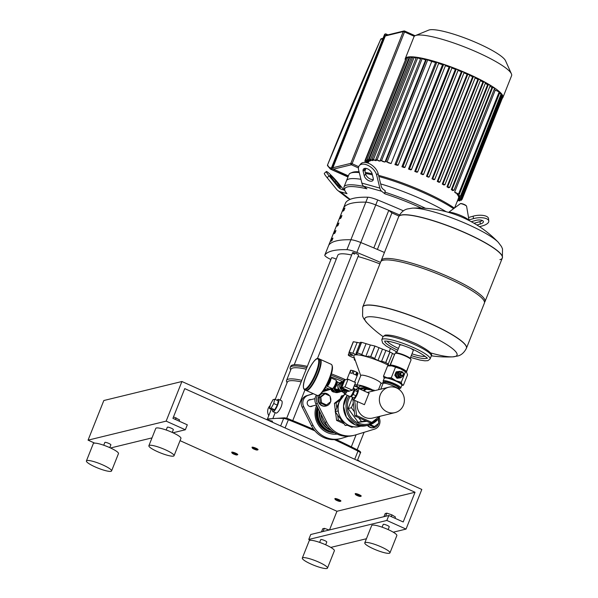 <?xml version="1.0" encoding="UTF-8"?>
<svg xmlns="http://www.w3.org/2000/svg" width="598" height="598" viewBox="0 0 598 598"><rect width="100%" height="100%" fill="white"/><g stroke="black" fill="none" stroke-linecap="round" stroke-linejoin="round"><path stroke-width="0.9" d="M271.006 410.056L271.088 409.264M270.199 405.526A8.125 7.759 76.3 0 0 268.554 415.274L268.764 415.685M415.087 35.723L404.659 31.036A1.084 1.084 0 0 0 403.964 30.969A1.084 1.032 76.3 0 0 403.254 31.589L404.532 31.948L404.614 31.029A1.084 1.032 76.3 0 0 403.964 30.969L386.024 35.334A1.084 1.032 -103.7 0 0 385.321 35.955L332.884 167.724A1.084 1.032 -103.7 0 0 333.452 169.144L348.41 175.879M425.507 208.291A62.028 10.981 21.7 0 0 384.835 192.145L385.329 190.912L382.914 189.013A10.831 5.494 -74.4 0 1 381.15 185.888L378.063 173.375L376.635 175.072A10.831 6.234 -140 0 0 368.712 165.766A10.831 6.234 -140 0 0 359.346 165.586A10.831 6.234 -140 0 0 358.651 170.041L361.872 183.093A10.831 5.494 -74.4 0 0 363.629 186.217L366.933 188.811A60.667 10.742 -158.3 0 0 344.979 190.844L344.216 189.155A62.028 10.981 21.7 0 1 344.007 186.942A62.028 10.981 21.7 0 1 346.705 185.156A62.028 10.981 21.7 0 1 363.973 186.486M349.165 178.959A62.028 10.981 21.7 0 1 360.93 179.288A62.028 10.981 21.7 0 0 349.165 178.959A62.028 10.981 21.7 0 0 346.474 180.753A62.028 10.981 21.7 0 1 349.165 178.959M380.664 183.915A62.028 10.981 21.7 0 1 446.13 211.707A62.028 10.981 21.7 0 0 380.664 183.915M344.979 190.844A60.667 10.742 -158.3 0 0 347.012 193.662L340.524 191.846A10.831 9.142 128.1 0 1 337.773 190.463L346.93 197.646A10.831 9.142 -51.9 0 0 349.673 199.029L350.458 199.246M343.97 190.059L338.266 183.063A10.831 1.084 -132.8 0 0 330.821 174.975A10.831 1.084 -132.8 0 0 326.329 171.521A10.831 1.084 -132.8 0 0 329.109 175.887L338.139 186.95A10.831 9.142 -51.9 0 0 339.365 188.153A10.831 9.142 -51.9 0 0 342.108 189.536L344.725 190.269M335.979 181.269L339.186 185.208A5.419 0.546 -132.8 0 1 340.576 187.383A5.419 0.546 -132.8 0 1 338.333 185.657A5.419 0.546 -132.8 0 1 334.611 181.613L331.397 177.681A5.419 0.546 -132.8 0 1 330.006 175.498A5.419 0.546 -132.8 0 1 332.256 177.225A5.419 0.546 -132.8 0 1 335.979 181.269L335.044 182.136M326.329 171.521L324.348 173.353A10.831 1.084 47.2 0 0 327.136 177.718L329.109 175.887M337.773 190.463A10.831 9.142 128.1 0 1 336.554 189.26L327.136 177.718M421.313 208.074A60.667 10.742 -158.3 0 0 384.925 193.842L381.621 191.248A10.831 5.494 105.6 0 1 379.857 188.123L376.635 175.072M384.835 192.145L384.925 193.842M373.234 178.264L372.135 173.816A5.419 3.117 -140 0 0 368.174 169.159A5.419 3.117 -140 0 0 363.494 169.07A5.419 3.117 -140 0 0 363.143 171.297L364.242 175.752A5.419 3.117 -140 0 0 368.204 180.402A5.419 3.117 -140 0 0 372.89 180.491A5.419 3.117 -140 0 0 373.234 178.264M373.331 179.415A5.419 3.117 40 0 1 368.817 178.197A5.419 3.117 40 0 1 365.67 174.055L364.571 169.6A5.419 3.117 40 0 1 364.481 168.449M359.346 165.586L360.773 163.889A10.831 6.234 40 0 1 370.132 164.069A10.831 6.234 40 0 1 378.063 173.375M468.533 217.5L473.175 216.177L473.444 218.636L468.952 219.915M471.261 221.709L475.731 220.43A5.419 2.205 -6.3 0 1 483.408 221.634A5.419 2.205 -6.3 0 1 480.314 224.026L476.898 224.998M474.012 223.256A5.419 2.205 173.7 0 0 474.655 223.099L480.037 221.566A5.419 2.205 173.7 0 0 482.339 220.513M473.444 218.636A10.831 4.41 -6.3 0 1 488.79 221.043L488.521 218.584A10.831 4.41 173.7 0 0 473.175 216.177M488.79 221.043A10.831 4.41 -6.3 0 1 482.601 225.82L479.536 226.694M344.007 186.942L348.94 174.556A62.028 10.981 21.7 0 1 350.607 173.099A62.028 10.981 21.7 0 1 351.631 172.77A62.028 10.981 21.7 0 1 359.271 172.575M365.52 173.45A62.028 10.981 21.7 0 1 372.397 174.878M378.833 176.507A62.028 10.981 21.7 0 1 453.568 208.665M454.353 208.082A60.667 10.742 -158.3 0 0 378.549 175.356M372.128 173.786A60.667 10.742 -158.3 0 0 365.273 172.463M359.069 171.753A60.667 10.742 -158.3 0 0 353.328 172.075A60.667 10.742 -158.3 0 0 352.327 172.388L350.607 173.099M502.313 98.266A52.542 9.306 -158.3 0 0 502.918 97.489A52.542 9.306 -158.3 0 0 463.457 71.85A52.542 9.306 -158.3 0 0 407.559 57.116A52.542 9.306 -158.3 0 0 405.272 58.634A52.542 9.306 -158.3 0 0 405.175 59.613M502.918 97.489L511.589 75.692A52.542 9.306 -158.3 0 0 511.41 73.823A52.542 9.306 -158.3 0 0 467.756 48.236A52.542 9.306 -158.3 0 0 416.23 35.319A52.542 9.306 -158.3 0 0 415.363 35.596A52.542 9.306 -158.3 0 0 413.951 36.837L405.272 58.634M511.41 73.823L505.504 60.697A42.039 7.445 -158.3 0 0 470.581 40.238A42.039 7.445 -158.3 0 0 429.364 29.9A42.039 7.445 -158.3 0 0 428.669 30.124L415.363 35.596M370.536 160.802A48.483 8.589 -158.3 0 0 370.237 160.884L367.127 159.322L370.857 160.735A48.483 8.589 -158.3 0 0 370.536 160.802M369.557 160.585L369.28 161.288A48.483 8.589 -158.3 0 0 368.906 161.55L365.655 159.92L369.28 161.288M368.727 161.467L368.443 162.17A48.483 8.589 -158.3 0 0 368.428 162.2L368.069 163.119M458.539 198.02L458.509 198.088A48.483 8.589 -158.3 0 0 458.524 198.058A48.483 8.589 -158.3 0 0 458.614 197.706L458.898 197.004M458.36 196.331L462.067 198.162L458.546 196.847A48.483 8.589 -158.3 0 0 458.36 196.331L458.636 195.628M457.134 194.514L461.208 196.51L457.679 195.195A48.483 8.589 -158.3 0 0 457.134 194.514L457.41 193.812M454.652 192.137L459.294 194.387L455.676 193.034A48.483 8.589 -158.3 0 0 454.652 192.137L495.271 90.074A48.483 8.589 -158.3 0 0 494.24 89.237M491.937 87.547L492.685 87.36L452.066 189.431L454.031 190.261L452.701 190.605A48.483 8.589 -158.3 0 0 451.318 189.611L491.937 87.547A48.483 8.589 -158.3 0 0 489.956 86.209M487.594 84.729L488.319 84.557L447.7 186.621L449.666 187.458L448.515 187.757A48.483 8.589 -158.3 0 0 446.975 186.8L487.594 84.729A48.483 8.589 -158.3 0 0 485.292 83.361M482.885 82.001L483.603 81.829L442.983 183.9L444.949 184.73L443.925 184.999A48.483 8.589 -158.3 0 0 442.266 184.072L482.885 82.001A48.483 8.589 -158.3 0 0 480.329 80.618M477.884 79.347L478.609 79.175L437.99 181.239L439.956 182.076L439.014 182.323A48.483 8.589 -158.3 0 0 437.265 181.418L477.884 79.347A48.483 8.589 -158.3 0 0 475.111 77.964M472.614 76.761L473.369 76.574L432.75 178.645L434.716 179.475L433.834 179.714A48.483 8.589 -158.3 0 0 431.995 178.824L472.614 76.761A48.483 8.589 -158.3 0 0 469.654 75.378M426.494 176.298L429.244 176.933L428.415 177.157A48.483 8.589 -158.3 0 0 426.494 176.298L467.113 74.227A48.483 8.589 -158.3 0 0 463.973 72.859M420.745 173.824L421.583 173.614L423.548 174.452L422.749 174.661A48.483 8.589 -158.3 0 0 420.745 173.824L461.364 71.753A48.483 8.589 -158.3 0 0 458.061 70.4M414.758 171.409L415.655 171.185L417.621 172.022L416.843 172.231A48.483 8.589 -158.3 0 0 414.758 171.409L455.377 69.338A48.483 8.589 -158.3 0 0 451.894 68.008M408.494 169.055L409.481 168.815L411.446 169.653L410.684 169.854A48.483 8.589 -158.3 0 0 408.494 169.055L449.113 66.991A48.483 8.589 -158.3 0 0 445.443 65.698M401.923 166.782L403.022 166.521L404.988 167.35L404.218 167.56A48.483 8.589 -158.3 0 0 401.923 166.782L442.535 64.719A48.483 8.589 -158.3 0 0 438.64 63.47M394.934 164.614L396.22 164.301L398.186 165.13L397.393 165.347A48.483 8.589 -158.3 0 0 394.934 164.614L435.553 62.543A48.483 8.589 -158.3 0 0 431.719 61.474L391.107 163.538A48.483 8.589 -158.3 0 0 388.835 162.955L385.837 161.438L426.456 59.374L431.719 61.474M426.165 60.106A48.483 8.589 -158.3 0 0 425.612 59.979L384.992 162.051A48.483 8.589 -158.3 0 0 383.198 161.677L380.291 160.204L420.902 58.133L425.612 59.979M380.425 160.376L380.126 161.124A48.483 8.589 -158.3 0 0 378.691 160.907L375.791 159.442L416.41 57.371L420.573 58.978M376.516 159.928L376.232 160.63A48.483 8.589 -158.3 0 0 375.088 160.548L372.165 159.068L412.784 56.997L416.073 58.215M373.451 159.808L373.167 160.511A48.483 8.589 -158.3 0 0 372.292 160.548L369.295 159.038L409.914 56.967L412.448 57.842M371.141 160.032L370.857 160.735M367.127 159.322L407.746 57.258L409.578 57.812M391.107 163.538L385.837 161.438M384.992 162.051L380.291 160.204M380.126 161.124L375.791 159.442M376.232 160.63L372.165 159.068M373.167 160.511L369.295 159.038M452.066 189.431L451.318 189.611M492.685 87.36L494.651 88.198L454.024 190.209M447.7 186.621L446.975 186.8M488.319 84.557L490.285 85.387L449.651 187.398M442.983 183.9L442.266 184.072M483.603 81.829L485.569 82.659L444.942 184.677M437.99 181.239L437.265 181.418M478.609 79.175L480.575 80.005L439.941 182.016M432.75 178.645L431.995 178.824M473.369 76.574L475.335 77.411L434.701 179.422M368.301 162.536L364.892 160.84L368.443 162.17M365.341 162.462L366.985 162.776M461.364 71.753L462.194 71.551L464.16 72.38L423.534 174.392M455.377 69.338L456.267 69.121L458.24 69.951L417.606 171.962M449.113 66.991L450.092 66.752L452.066 67.581L411.431 169.593M442.535 64.719L443.641 64.449L445.607 65.279L404.973 167.298M435.553 62.543L436.839 62.229L438.805 63.067L398.178 165.078M467.113 74.227L469.864 74.87L429.229 176.881M364.892 160.84L405.907 58.776M365.655 159.92L406.274 57.857L407.41 58.103M495.271 90.074L499.913 92.324L459.294 194.387M499.539 93.251L501.827 94.447L461.208 196.51M501.46 95.374L502.686 96.091L462.067 198.162M502.313 97.033L502.679 97.347L462.06 199.418L458.509 198.088M457.657 200.225L459.825 200.935L457.806 199.859M458.614 197.706L462.06 199.418M458.232 198.79L461.297 200.337L458.083 199.156M343.678 207.7A10.831 1.921 21.7 0 1 343.701 207.618A10.831 1.921 21.7 0 1 343.738 207.543A191.554 33.922 21.7 0 1 365.841 202.161A10.831 1.921 21.7 0 1 375.761 204.935A191.554 33.922 21.7 0 1 388.782 210.339L373.817 247.931A191.554 33.922 -158.3 0 0 360.796 242.534A10.831 1.921 -158.3 0 0 350.877 239.761A191.554 33.922 -158.3 0 0 328.78 245.143A10.831 1.921 -158.3 0 0 328.736 245.217A10.831 1.921 -158.3 0 0 328.713 245.292M337.967 225.528L338.954 223.047A191.554 33.922 -158.3 0 0 338.042 223.719L337.055 226.201A191.554 33.922 21.7 0 1 337.967 225.528M338.042 223.719L338.588 223.966M331.98 240.56L332.966 238.086A191.554 33.922 -158.3 0 0 332.054 238.759L331.068 241.241A191.554 33.922 21.7 0 1 331.98 240.56M332.054 238.759L332.6 239.006M343.947 210.489L344.934 208.007A191.554 33.922 -158.3 0 0 344.029 208.68L343.043 211.161A191.554 33.922 21.7 0 1 343.947 210.489M344.029 208.68L344.568 208.926M340.957 218.008L341.944 215.527A191.554 33.922 -158.3 0 0 341.032 216.199L340.045 218.681A191.554 33.922 21.7 0 1 340.957 218.008M341.032 216.199L341.578 216.446M334.977 233.041L335.956 230.566A191.554 33.922 -158.3 0 0 335.052 231.239L334.065 233.721A191.554 33.922 21.7 0 1 334.977 233.041M335.052 231.239L335.59 231.486M384.432 252.483A191.554 33.922 -158.3 0 0 360.796 242.534A10.831 1.921 -158.3 0 0 350.877 239.761A191.554 33.922 -158.3 0 0 328.78 245.143A10.831 1.921 -158.3 0 0 328.736 245.217L343.701 207.618A10.831 1.921 21.7 0 1 343.738 207.543A191.554 33.922 21.7 0 1 365.841 202.161A10.831 1.921 21.7 0 1 375.761 204.935A191.554 33.922 21.7 0 1 399.531 214.944M398.948 216.065L391.922 212.895L388.752 210.414M403.411 210.825A191.554 33.922 -158.3 0 0 377.727 199.986A10.831 1.921 -158.3 0 0 367.815 197.213A191.554 33.922 -158.3 0 0 345.711 202.595A10.831 1.921 -158.3 0 0 345.674 202.662A10.831 1.921 -158.3 0 0 345.651 202.744M377.375 249.441L391.922 212.895M330.911 259.525A191.554 33.922 21.7 0 1 329.879 259.009A10.831 1.921 21.7 0 1 324.796 255.122A10.831 1.921 21.7 0 1 324.834 255.047A191.554 33.922 21.7 0 1 346.937 249.672A10.831 1.921 21.7 0 1 356.849 252.446A191.554 33.922 21.7 0 1 380.492 262.395M336.255 259.173A3.252 0.576 -158.3 0 0 331.718 257.76A3.252 0.576 -158.3 0 0 331.576 257.85A3.252 0.576 21.7 0 1 331.718 257.76A3.252 0.576 21.7 0 1 336.255 259.173M286.689 418.249L352.558 252.745A3.252 0.576 21.7 0 1 356.513 253.716A3.252 0.576 21.7 0 1 358.598 255.144A3.252 0.576 -158.3 0 0 356.513 253.716A3.252 0.576 -158.3 0 0 352.558 252.745A3.252 0.576 -158.3 0 0 354.636 254.172M294.246 364.743L337.803 255.279A42.525 7.527 21.7 0 1 351.654 255.002M358.038 256.549A42.525 7.527 21.7 0 1 379.887 263.92M290.725 369.908L290.374 369.13A45.231 8.013 21.7 0 1 290.224 367.516L290.718 366.282A45.231 8.013 21.7 0 1 292.684 364.974A45.231 8.013 21.7 0 1 307.327 366.395M331.314 373.862A45.231 8.013 21.7 0 1 345.689 379.782M354.868 384.17A45.231 8.013 21.7 0 1 356.931 385.239M290.224 367.516A45.231 8.013 21.7 0 1 292.19 366.215A45.231 8.013 21.7 0 1 306.834 367.635M330.918 375.133A45.231 8.013 21.7 0 1 343.745 380.38M354.375 385.411A45.231 8.013 21.7 0 1 358.845 387.773M287.07 382.772L286.704 381.965A43.878 7.767 21.7 0 1 286.554 380.403L290.987 369.258A43.878 7.767 21.7 0 1 292.893 367.994A43.878 7.767 21.7 0 1 306.221 369.175M330.41 376.628A43.878 7.767 21.7 0 1 342.96 381.756M286.554 380.403A43.878 7.767 21.7 0 1 288.46 379.139A43.878 7.767 21.7 0 1 301.788 380.321M325.394 387.556A43.878 7.767 21.7 0 1 329.162 388.999M280.17 400.107L287.317 382.144A42.525 7.527 21.7 0 1 289.163 380.919A42.525 7.527 21.7 0 1 301.175 381.86M324.572 388.924A42.525 7.527 21.7 0 1 326.478 389.649M281.284 400.727C282.48 400.884 282.473 402.858 281.247 406.662C279.475 410.378 277.846 412.53 276.351 413.113L272.92 411.693A6.772 1.615 114.2 0 1 272.606 409.944M276.964 400.271A6.772 1.615 114.2 0 1 278.16 399.329A6.772 1.615 114.2 0 1 278.481 399.344A6.772 1.615 114.2 0 1 277.42 405.616A6.772 1.615 114.2 0 1 273.234 411.708A6.772 1.615 114.2 0 1 272.92 411.693M273.727 403.5L271.141 408.157L269.511 408.554L270.475 404.293L273.062 399.636L274.684 399.247L273.727 403.5L277.323 405.123L274.736 409.78L271.141 408.157M274.736 409.78L273.114 410.176L269.511 408.554M277.323 405.123L278.287 400.862L274.684 399.247M267.65 420.088L272.434 421.149L272.352 422.203M399.748 371.687A2.766 2.639 76.3 0 0 398.186 376.172A2.766 2.639 76.3 0 0 401.049 377.032M400.839 377.099L399.584 377.398A2.766 2.639 -103.7 0 1 396.489 373.615A2.766 2.639 -103.7 0 1 398.283 372.031L399.531 371.724M401.654 376.897L401.265 376.994A2.766 2.639 -103.7 0 1 397.976 374.056A2.766 2.639 -103.7 0 1 399.957 371.62L400.346 371.53A2.766 2.639 -103.7 0 1 403.643 374.46A2.766 2.639 -103.7 0 1 399.995 376.74A2.766 2.639 -103.7 0 1 400.346 371.53M401.46 375.776A1.622 1.555 -103.7 0 1 399.449 374.064A1.622 1.555 -103.7 0 1 400.69 372.621M401.639 375.723A1.622 1.555 -103.7 0 1 399.591 374.034A1.622 1.555 -103.7 0 1 400.869 372.576M401.856 375.671A1.622 1.555 -103.7 0 1 399.815 373.922A1.622 1.555 -103.7 0 1 401.086 372.524M402.073 375.619A1.622 1.555 -103.7 0 1 400.032 373.862A1.622 1.555 -103.7 0 1 401.303 372.472M401.206 375.507A1.622 1.555 -103.7 0 1 400.361 373.369A1.622 1.555 -103.7 0 1 402.394 372.532A1.622 1.555 -103.7 0 1 403.239 374.669A1.622 1.555 -103.7 0 1 401.206 375.507M401.527 375.2A1.353 1.293 -103.7 0 1 400.817 373.429A1.353 1.293 -103.7 0 1 402.514 372.726A1.353 1.293 -103.7 0 1 403.216 374.505A1.353 1.293 -103.7 0 1 401.527 375.2M400.361 388.244A9.478 1.682 -158.3 0 0 400.518 388.192A9.478 1.682 -158.3 0 0 400.772 387.967A9.478 1.682 -158.3 0 0 393.656 383.348A9.478 1.682 -158.3 0 0 383.572 380.687A9.478 1.682 -158.3 0 0 383.154 380.963A9.478 1.682 -158.3 0 0 383.191 381.3L383.647 382.316A8.664 1.532 21.7 0 1 383.991 381.756A8.664 1.532 21.7 0 1 393.925 384.492A8.664 1.532 21.7 0 1 399.486 388.618A8.664 1.532 21.7 0 1 399.344 388.663A8.664 1.532 21.7 0 1 398.246 388.685M401.804 385.374A9.747 1.727 -158.3 0 0 402.035 384.514A9.747 1.727 -158.3 0 0 395.958 380.806A9.747 1.727 -158.3 0 0 387.07 377.786A9.747 1.727 -158.3 0 0 384.514 377.607A9.747 1.727 -158.3 0 0 384.193 378.362M395.33 353.269A8.664 1.532 21.7 0 1 403.829 355.399A8.664 1.532 21.7 0 1 411.028 359.622A8.664 1.532 21.7 0 1 411.058 359.929L406.326 371.821A8.664 1.532 -158.3 0 0 399.815 367.591A8.664 1.532 -158.3 0 0 390.599 365.161A8.664 1.532 -158.3 0 0 390.217 365.408L394.949 353.523A8.664 1.532 21.7 0 1 395.181 353.313A8.664 1.532 21.7 0 1 395.33 353.269M411.028 359.622L410.721 358.942A8.125 1.435 -158.3 0 0 403.971 354.988A8.125 1.435 -158.3 0 0 396.003 352.992A8.125 1.435 -158.3 0 0 395.869 353.037A8.125 1.435 -158.3 0 0 395.764 353.089M389.47 365.677A9.747 1.727 21.7 0 1 391.802 365.894A9.747 1.727 21.7 0 1 400.69 368.921A9.747 1.727 21.7 0 1 406.685 372.532A9.747 1.727 21.7 0 1 406.692 372.532L400.69 368.921L391.802 365.894L387.586 365.916L389.47 365.677M384.26 378.467L383.49 376.209L387.07 377.786L391.286 377.772L395.958 380.806L401.265 382.257L402.035 384.514L403.433 385.187L407.537 374.886L406.767 372.629M403.433 385.187L401.796 385.389M384.499 383.213A8.664 1.532 21.7 0 1 383.647 382.316M383.49 376.209L387.586 365.916M391.286 377.772L395.39 367.471M401.265 382.257L405.362 371.963M401.437 376.949L401.206 377.54A3.655 3.491 -103.7 0 1 400.937 377.749L397.147 378.272A3.655 3.491 -103.7 0 1 396.84 378.138L394.882 375.447A3.655 3.491 -103.7 0 1 394.837 375.103L396.055 372.038A3.655 3.491 -103.7 0 1 396.317 371.829L400.107 371.306A3.655 3.491 -103.7 0 1 400.413 371.448L400.458 371.508M400.937 377.749L397.76 378.123A3.655 3.491 -103.7 0 1 397.453 377.988L395.487 375.297A3.655 3.491 -103.7 0 1 395.442 374.953L396.661 371.889A3.655 3.491 -103.7 0 1 396.93 371.679M397.147 378.272L397.76 378.123M396.84 378.138L397.453 377.988M394.882 375.447L395.487 375.297M394.837 375.103L395.442 374.953M396.055 372.038L396.661 371.889M499.898 259.659A55.793 9.882 -158.3 0 0 502.32 258.052A55.793 9.882 -158.3 0 0 460.423 230.821A55.793 9.882 -158.3 0 0 401.064 215.183A55.793 9.882 -158.3 0 0 398.642 216.79A55.793 9.882 21.7 0 1 401.064 215.183A55.793 9.882 21.7 0 1 460.423 230.821A55.793 9.882 21.7 0 1 502.32 258.052L502.372 257.917A55.793 9.882 -158.3 0 0 466.619 233.37A55.793 9.882 -158.3 0 0 401.116 215.048A55.793 9.882 -158.3 0 0 398.694 216.655A55.793 9.882 -158.3 0 0 398.664 216.723M412.433 208.126A112.132 112.132 0 0 1 498.254 242.28L498.254 242.28A49.604 8.783 -158.3 0 0 468.458 224.699A49.604 8.783 -158.3 0 0 412.433 208.126L407.238 208.986C406.946 209.21 402.327 209.644 398.694 216.655L381.292 260.377A55.793 9.882 21.7 0 1 383.714 258.77A55.793 9.882 21.7 0 1 443.081 274.415A55.793 9.882 21.7 0 1 484.978 301.639A55.793 9.882 21.7 0 1 484.507 302.319M381.165 261.191A55.793 9.882 21.7 0 1 381.292 260.377M362.739 307.006A55.793 9.882 21.7 0 1 362.762 306.946L380.702 261.864A55.793 9.882 21.7 0 1 383.124 260.257A55.793 9.882 21.7 0 1 442.49 275.895A55.793 9.882 21.7 0 1 484.387 303.126L466.447 348.2A55.793 9.882 -158.3 0 0 424.55 320.976A55.793 9.882 -158.3 0 0 365.184 305.339A55.793 9.882 -158.3 0 0 362.762 306.946A55.793 9.882 21.7 0 1 365.184 305.339A55.793 9.882 21.7 0 1 424.55 320.976A55.793 9.882 21.7 0 1 466.447 348.2A55.793 9.882 21.7 0 1 466.418 348.268M383.056 336.599A112.132 112.132 0 0 1 366.836 322.711L366.836 322.711A49.604 8.783 21.7 0 1 378.452 317.643A49.604 8.783 21.7 0 1 425.23 333.325A49.604 8.783 21.7 0 1 454.861 356.58A49.604 8.783 21.7 0 1 452.656 356.864L452.656 356.864A49.604 8.783 21.7 0 1 430.545 352.872M402.738 345.285A7.288 1.293 -158.3 0 0 400.069 344.979A7.288 1.293 -158.3 0 0 399.756 345.188L396.668 352.947M410.206 358.329L413.293 350.578A7.288 1.293 -158.3 0 0 411.058 348.597M384.619 383.228L384.903 382.518A7.288 1.293 21.7 0 1 385.217 382.301A7.288 1.293 21.7 0 1 392.968 384.35A7.288 1.293 21.7 0 1 398.44 387.9L398.156 388.618M342.983 382.301A4.47 4.268 76.3 0 0 341.413 386.248M342.572 388.857A4.47 4.268 76.3 0 0 345.771 390.292M343.162 381.845A4.47 4.268 76.3 0 0 342.632 390.262A4.47 4.268 76.3 0 0 345.315 390.524L345.936 390.367M356.976 376.149A4.066 0.718 -158.3 0 0 357.013 376.097A4.066 0.718 -158.3 0 0 356.408 375.394L357.492 372.666L358.06 373.429L357.021 376.037M357.492 372.666A4.066 0.718 -158.3 0 0 356.707 372.188L355.623 374.916A4.066 0.718 -158.3 0 0 354.405 374.311A4.066 0.718 -158.3 0 0 353.037 373.75L354.121 371.029L356.707 372.188M350.951 370.229L352.97 370.633L351.886 373.361A4.066 0.718 -158.3 0 0 349.867 372.95L350.951 370.229A4.066 0.718 -158.3 0 0 350.585 370.319L349.501 373.04A4.066 0.718 -158.3 0 0 349.464 373.092L346.922 379.483M354.121 371.029A4.066 0.718 -158.3 0 0 352.97 370.633M348.081 379.199L355.511 382.548L352.461 390.225L345.024 386.884L348.081 379.199L344.799 379.999L341.742 387.676L345.024 386.884M341.742 387.676L349.18 391.025L352.461 390.225M349.613 390.92A0.919 0.882 -103.7 0 1 348.574 391.189L342.049 388.259A0.919 0.882 -103.7 0 1 341.57 387.048L344.254 380.313A0.919 0.882 -103.7 0 1 345.405 379.835L345.427 379.85M334.424 392.124A3.521 3.364 -103.7 0 1 330.941 387.945M333.871 391.877A3.521 3.364 -103.7 0 1 333.049 391.503M331.763 390.113A3.521 3.364 -103.7 0 1 331.367 388.139M336.218 392.609L331.875 390.98L331.524 388.207M333.034 390.696L331.875 390.98M338.76 383.901L337.765 385.262L338.191 389.956L334.334 388.281A3.521 0.837 -65.8 0 0 334.491 388.289A3.521 0.837 -65.8 0 0 336.794 384.82A3.521 0.837 -65.8 0 0 337.22 381.86L339.657 382.952M339.993 390.472L338.289 389.134L338.019 387.497M337.16 389.41L340.165 390.763M337.87 389.874L340.329 390.778L338.782 390.419M337.982 389.051A0.538 0.389 157.8 0 1 338.154 389.066L339.059 390.382L338.191 389.956M340.127 390.561L339.358 390.277M339.059 390.382L339.948 390.741M318.57 358.613L319.766 359.151A17.065 4.066 114.2 0 1 317.68 373.518A17.065 4.066 114.2 0 1 305.757 390.277L304.561 389.739A17.065 4.066 114.2 0 0 305.354 389.776A17.065 4.066 114.2 0 0 316.484 372.98A17.065 4.066 114.2 0 0 318.57 358.613L317.448 358.538C313.599 358.03 299.127 385.344 304.561 389.739M329.76 378.385L329.849 378.422A3.633 0.867 114.2 0 1 329.401 381.479A3.633 0.867 114.2 0 1 326.867 385.045L326.785 385.007M329.633 378.706A3.79 0.904 114.2 0 1 328.967 381.247A3.79 0.904 114.2 0 1 326.942 384.693M319.99 359.293A17.065 4.066 114.2 0 1 320.244 359.368A17.065 4.066 114.2 0 1 318.166 373.735A17.065 4.066 114.2 0 1 306.243 390.494A17.065 4.066 114.2 0 1 306.019 390.352M388.782 387.212A13.081 12.491 76.3 0 0 379.386 398.731A13.081 12.491 76.3 0 0 387.115 411.88A13.081 12.491 76.3 0 0 394.972 412.627A13.081 12.491 76.3 0 0 404.375 401.109A13.081 12.491 76.3 0 0 396.638 387.96A13.081 12.491 76.3 0 0 388.782 387.212L380.754 389.186L383.026 383.49A8.664 1.532 21.7 0 1 393.574 386.084A8.664 1.532 21.7 0 1 398.859 389.238M394.972 412.627L372.718 418.047A13.081 12.491 -103.7 0 1 364.862 417.299A13.081 12.491 -103.7 0 1 357.529 401.692M354.278 389.537A3.521 0.837 114.2 0 1 353.844 392.497A3.521 0.837 114.2 0 1 351.392 395.958M368.966 393.29L364.429 404.682L353.149 399.718A6.227 1.48 -65.8 0 0 353.44 399.733A6.227 1.48 -65.8 0 0 357.283 394.127A6.227 1.48 -65.8 0 0 358.262 388.356A6.227 1.48 -65.8 0 0 357.97 388.341A6.227 1.48 -65.8 0 0 356.49 389.672M352.962 397.528A6.227 1.48 -65.8 0 0 353.149 399.718M351.138 396.197L351.235 396.751L354.113 398.044L356.004 395.771L357.597 391.772L357.298 390.038L354.278 388.909M351.235 396.751L353.119 394.478L354.719 390.472L354.42 388.737M353.119 394.478L356.004 395.771M354.719 390.472L357.597 391.772M367.822 425.29A6.503 6.204 76.3 0 0 378.527 423.399M378.698 422.711A6.503 6.204 76.3 0 0 378.332 418.832M367.434 425.387A6.503 6.204 76.3 0 0 373.757 427.66L374.146 427.563M369.168 424.954L373.324 426.83L374.498 426.546L378.766 423.205L378.22 418.966M370.229 424.625L374.498 426.546M330.545 401.804A6.503 6.204 -103.7 0 1 326.164 405.975L325.775 406.072A6.503 6.204 -103.7 0 1 318.48 397.162A6.503 6.204 -103.7 0 1 322.703 393.439L323.092 393.342A6.503 6.204 -103.7 0 1 329.558 395.809M326.164 405.975A6.503 6.204 -103.7 0 1 318.869 397.065A6.503 6.204 -103.7 0 1 323.092 393.342M330.171 396.825A6.503 6.204 -103.7 0 1 330.724 401.116M325.349 405.242L320.364 402.992L319.646 397.416L323.907 394.075L325.08 393.79L330.066 396.04L330.784 401.617L326.523 404.951L325.349 405.242M326.523 404.951L321.53 402.708L320.364 402.992M321.53 402.708L320.812 397.132L319.646 397.416M320.812 397.132L325.08 393.79M360.744 375.671L353.852 356.423A24.645 4.365 21.7 0 1 383.834 363.068A24.645 4.365 21.7 0 1 389.298 365.699M358.905 387.616A10.831 1.921 21.7 0 1 356.856 385.441L360.796 375.529A10.831 1.921 21.7 0 1 373.989 378.773A10.831 1.921 21.7 0 1 380.933 383.542L378.474 389.717M356.856 385.441A10.831 1.921 21.7 0 1 370.042 388.685A10.831 1.921 21.7 0 1 373.085 390.173M348.97 352.499L353.216 341.832L349.127 352.386A3.782 0.673 -158.3 0 0 348.97 352.499A3.782 0.673 -158.3 0 0 350.69 353.822A4.635 0.822 21.7 0 1 352.798 355.362A4.635 0.822 21.7 0 1 350.323 355.092A3.782 0.673 -158.3 0 0 348.275 354.913A3.782 0.673 -158.3 0 0 348.335 355.13A31.148 5.517 21.7 0 0 348.357 355.152A3.782 0.673 -158.3 0 0 351.751 357.021A4.635 0.822 21.7 0 1 354.524 358.299M354.95 359.488A4.635 0.822 21.7 0 1 354.891 359.48A3.782 0.673 -158.3 0 0 354.248 359.607A3.782 0.673 -158.3 0 0 355.13 360.467A31.148 5.517 21.7 0 0 355.19 360.504A3.782 0.673 -158.3 0 0 355.347 360.601M408.613 366.066L406.423 372.248M389.814 365.662L394.538 354.554M389.903 351.945L385.665 362.597A3.782 0.673 -158.3 0 0 381.569 361.341A4.635 0.822 21.7 0 1 377.996 360.4L382.488 349.12L389.903 351.945A31.148 5.517 21.7 0 1 389.993 351.983L394.284 354.427M389.702 365.662A4.635 0.822 21.7 0 1 388.139 364.317A4.635 0.822 21.7 0 1 388.147 364.302A3.782 0.673 -158.3 0 0 388.154 364.287A3.782 0.673 -158.3 0 0 385.755 362.635L389.993 351.983M374.909 346.033L370.67 356.685A3.782 0.673 -158.3 0 0 367.912 356.281A3.782 0.673 -158.3 0 0 367.897 356.318A4.635 0.822 21.7 0 1 367.89 356.363A4.635 0.822 21.7 0 1 365.864 356.273L370.349 344.986L374.909 346.033A31.148 5.517 21.7 0 1 374.998 346.063L382.488 349.12M377.996 360.4A4.635 0.822 21.7 0 1 374.662 358.621A3.782 0.673 -158.3 0 0 370.76 356.714L374.998 346.063M360.968 342.579L361.528 342.295A31.148 5.517 21.7 0 1 361.603 342.31L370.349 344.986M365.864 356.273A4.635 0.822 21.7 0 1 361.738 354.592A3.782 0.673 -158.3 0 0 357.365 352.962L361.603 342.31M353.366 341.742A31.148 5.517 21.7 0 1 353.396 341.735L360.131 342.998M349.127 352.386A31.148 5.517 21.7 0 1 349.157 352.379L353.396 341.735M361.528 342.295L357.29 352.947A31.148 5.517 21.7 0 1 357.365 352.962M357.29 352.947A3.782 0.673 -158.3 0 0 356.154 352.992A3.782 0.673 -158.3 0 0 356.595 353.568A4.635 0.822 21.7 0 1 357.141 354.263A4.635 0.822 21.7 0 1 356.64 354.427L356.886 353.799M356.64 354.427A4.635 0.822 21.7 0 1 352.827 353.298A3.782 0.673 -158.3 0 0 349.157 352.379M379.476 416.402L371.821 422.39L356.587 415.535L354.636 400.391M364.025 390.95L367.426 388.289L373.369 390.965M371.821 422.39L370.102 422.808L354.868 415.954L352.813 398.791M356.587 415.535L354.868 415.954M363.27 390.614L365.707 388.707L367.426 388.289M335.261 410.056A13.545 12.932 76.3 0 0 335.306 411.372M335.358 411.917A13.545 12.932 76.3 0 0 335.777 414.048M353.665 426.748L351.833 427.256L347.333 425.23M343.962 423.713L336.592 420.401L335.53 412.157M335.403 411.132L334.402 403.351L340.352 398.702M342.669 421.941L338.311 419.983L337.683 415.109M336.592 420.401L338.311 419.983M336.741 407.769L336.113 402.932L339.814 400.04M334.402 403.351L336.113 402.932M330.933 389.119L322.756 391.615M316.477 395.099A8.125 7.759 76.3 0 0 315.796 403.77L325.118 422.323A25.46 24.316 76.3 0 0 352.685 435.665L354.248 435.284A25.46 24.316 -103.7 0 1 326.68 421.941L317.359 403.388A8.125 7.759 -103.7 0 1 317.508 395.54M354.128 386.039A25.46 24.316 -103.7 0 1 358.793 387.9M379.117 417.755A8.125 7.759 -103.7 0 1 374.55 429.125L355.541 434.933A25.46 24.316 -103.7 0 1 354.248 435.284M322.666 391.742L330.948 389.208M358.553 388.491L359.376 386.443A8.125 1.435 21.7 0 1 367.628 388.177M352.588 397.356L348.148 408.524L358.209 422.323L366.776 421.313M374.341 420.416L377.816 419.594L378.908 416.851M348.298 425.118L345.248 425.477L335.186 411.678L341.443 395.951L343.431 395.465M335.186 411.678L338.244 410.931M345.248 425.477L347.797 424.857M374.468 390.696L374.012 390.068L371.926 390.315M353.224 403.202L351.43 407.724L354.315 411.693M348.148 408.524L351.43 407.724M358.673 417.666L361.491 421.523L366.058 420.985M358.209 422.323L361.491 421.523M374.961 419.938L377.816 419.594M318.016 408.18A18.957 18.104 76.3 0 0 328.601 430.986A18.957 18.104 76.3 0 0 334.207 432.481M317.919 407.993A18.957 18.104 76.3 0 0 328.444 431.023A18.957 18.104 76.3 0 0 334.304 432.541M317.56 407.283A18.957 18.104 76.3 0 0 327.816 431.173A18.957 18.104 76.3 0 0 334.633 432.743M311.035 406.311A3.521 3.364 -103.7 0 1 310.601 406.595M311.057 399.614A3.521 3.364 76.3 0 0 308.03 405.324A3.521 3.364 76.3 0 0 312.597 405.93M316.634 405.422A20.392 19.48 76.3 0 0 316.499 405.75A20.392 19.48 76.3 0 0 337.145 434.096M333.759 432.698A18.77 17.925 -103.7 0 1 317.344 406.842M330.888 388.693A25.46 24.316 76.3 0 0 328.541 389.141A25.46 24.316 76.3 0 0 327.248 389.492L323.443 390.651M313.412 393.716L308.239 395.3A8.125 7.759 76.3 0 0 303.694 406.715L313.008 425.268A25.46 24.316 76.3 0 0 340.583 438.611A25.46 24.316 76.3 0 0 341.877 438.259L348.29 436.301M308.987 399.95A3.521 3.364 -103.7 0 1 309.502 399.995M323.525 390.531L325.686 389.874A25.46 24.316 -103.7 0 1 326.979 389.522L328.541 389.141M340.583 438.611L339.021 438.992A25.46 24.316 -103.7 0 1 311.453 425.649L302.132 407.096A8.125 7.759 -103.7 0 1 306.677 395.682L313.285 393.663M86.411 460.931L93.31 443.589A13.545 2.399 21.7 0 1 109.8 447.648A13.545 2.399 21.7 0 1 118.471 453.605L111.572 470.94A13.545 2.399 21.7 0 1 95.089 466.889A13.545 2.399 21.7 0 1 86.411 460.931A13.545 2.399 21.7 0 1 102.893 464.982A13.545 2.399 21.7 0 1 111.572 470.94M103.731 445.233L104.844 442.445A3.252 0.576 21.7 0 1 108.799 443.417A3.252 0.576 21.7 0 1 110.884 444.845L109.77 447.633M148.88 445.719L155.779 428.377A13.545 2.399 21.7 0 1 172.269 432.436A13.545 2.399 21.7 0 1 180.947 438.394L174.048 455.728A13.545 2.399 21.7 0 1 157.558 451.677A13.545 2.399 21.7 0 1 148.88 445.719A13.545 2.399 21.7 0 1 165.369 449.771A13.545 2.399 21.7 0 1 174.048 455.728M166.207 430.022L167.313 427.234A3.252 0.576 21.7 0 1 171.275 428.205A3.252 0.576 21.7 0 1 173.353 429.633L172.246 432.429M302.311 558.084L309.211 540.749A13.545 2.399 21.7 0 1 325.701 544.808A13.545 2.399 21.7 0 1 334.379 550.765L327.48 568.1A13.545 2.399 21.7 0 1 310.99 564.041A13.545 2.399 21.7 0 1 302.311 558.084A13.545 2.399 21.7 0 1 318.801 562.142A13.545 2.399 21.7 0 1 327.48 568.1M319.638 542.393L320.745 539.598A3.252 0.576 21.7 0 1 324.699 540.577A3.252 0.576 21.7 0 1 326.785 542.005L325.678 544.793M364.78 542.872L371.679 525.537A13.545 2.399 21.7 0 1 388.169 529.596A13.545 2.399 21.7 0 1 396.848 535.554L389.948 552.888A13.545 2.399 21.7 0 1 373.458 548.829A13.545 2.399 21.7 0 1 364.78 542.872A13.545 2.399 21.7 0 1 381.27 546.931A13.545 2.399 21.7 0 1 389.948 552.888M382.107 527.182L383.213 524.386A3.252 0.576 21.7 0 1 387.175 525.365A3.252 0.576 21.7 0 1 389.253 526.793L388.147 529.581M394.979 518.264L395.465 517.031L391.959 514.893L386.831 513.144L385.209 513.54L383.961 516.679M391.279 516.605L391.959 514.893M385.583 516.283L386.831 513.144M329.214 530.007L324.363 528.355L322.733 528.752L321.485 531.891M323.107 531.495L324.363 528.355M179.071 421.112L179.564 419.878L173.502 416.866M175.378 419.445L176.059 417.733M181.919 381.509L421.814 489.456L406.042 529.088L386.846 520.454L388.82 515.498L403.216 521.972L415.042 492.251L184.745 388.618L172.919 418.338L187.309 424.819L185.343 429.768L166.147 421.134L181.919 381.509L103.828 400.518L88.063 440.15L166.147 421.134M330.799 547.409L366.432 538.731M393.275 532.198L406.042 529.088M388.82 515.498L310.728 534.507L308.762 539.463L386.846 520.454M308.762 539.463L310.564 540.278M180.043 440.659L336.951 511.268L415.042 492.251M336.951 511.268L329.52 529.933M110.533 447.984L151.997 437.885M173.009 432.773L185.343 429.768M88.063 440.15L94.663 443.118M340.142 501.393L340.83 501.109A3.252 0.576 -158.3 0 0 340.92 501.034A3.252 0.576 -158.3 0 0 338.834 499.607A3.252 0.576 -158.3 0 0 334.88 498.627A3.252 0.576 -158.3 0 0 334.887 498.747L335.194 499.42A2.706 0.478 21.7 0 1 338.483 500.137A2.706 0.478 21.7 0 1 340.142 501.393A2.706 0.478 21.7 0 1 336.921 500.519A2.706 0.478 21.7 0 1 335.194 499.42M355.496 494.479L355.19 493.799A3.252 0.576 21.7 0 1 355.182 493.686A3.252 0.576 21.7 0 1 359.136 494.658A3.252 0.576 21.7 0 1 361.222 496.093A3.252 0.576 21.7 0 1 361.132 496.168L360.445 496.452A2.706 0.478 -158.3 0 0 358.785 495.196A2.706 0.478 -158.3 0 0 355.496 494.479A2.706 0.478 -158.3 0 0 357.223 495.57A2.706 0.478 -158.3 0 0 360.445 496.452M232.039 453L231.732 452.327A3.252 0.576 21.7 0 1 231.725 452.208A3.252 0.576 21.7 0 1 235.679 453.187A3.252 0.576 21.7 0 1 237.765 454.615A3.252 0.576 21.7 0 1 237.675 454.689L236.987 454.973A2.706 0.478 -158.3 0 0 235.328 453.718A2.706 0.478 -158.3 0 0 232.039 453A2.706 0.478 -158.3 0 0 233.766 454.099A2.706 0.478 -158.3 0 0 236.987 454.973M257.297 450.032L257.977 449.748A3.252 0.576 -158.3 0 0 258.067 449.674A3.252 0.576 -158.3 0 0 255.981 448.238A3.252 0.576 -158.3 0 0 252.027 447.267A3.252 0.576 -158.3 0 0 252.035 447.379L252.341 448.059A2.706 0.478 21.7 0 1 255.63 448.777A2.706 0.478 21.7 0 1 257.297 450.032A2.706 0.478 21.7 0 1 254.068 449.15A2.706 0.478 21.7 0 1 252.341 448.059M268.965 415.176L268.554 415.274M348.118 176.619L332.017 169.727L347.999 176.918M332.196 169.458A0.815 0.777 -103.7 0 1 331.77 168.389L331.449 168.3A1.084 1.032 76.3 0 0 332.017 169.727L331.838 169.75A1.084 1.032 -103.7 0 1 331.299 168.337L384.521 34.594A1.084 1.032 -103.7 0 1 385.306 33.959M331.77 168.389L384.992 34.647L331.299 168.337L331.853 169.765L347.961 177.008L331.853 169.765M384.992 34.647A0.815 0.777 -103.7 0 1 386.009 34.221L386.031 33.996A1.084 1.032 76.3 0 0 384.678 34.557L386.046 33.996L387.967 34.863L386.054 34.004M386.009 34.221L387.616 34.946M331.442 167.956A58.066 13.829 114.2 0 1 327.584 164.861L327.54 164.891A1.084 1.084 0 0 0 327.532 165.668A1.084 1.024 -20.5 0 1 327.584 164.861A776.712 184.932 114.2 0 1 380.717 39.319L380.717 39.319A1.084 1.032 -103.7 0 1 381.419 38.691A1.084 1.084 0 0 0 380.687 39.304L382.84 38.803M380.687 39.304L327.547 164.936M327.532 165.668L330.388 169.07A59.15 14.083 -65.8 0 0 331.382 169.346M333.452 169.144L351.385 164.779L352.095 163.71L350.824 163.359A1.084 1.032 76.3 0 0 351.385 164.779L358.441 167.956M415.064 35.738L404.697 31.074M358.71 166.693L352.095 163.71L404.532 31.948L414.265 36.329M385.321 35.955L403.254 31.589L350.824 163.359L332.884 167.724M365.438 169.72L364.503 169.301M339.186 185.208L338.513 185.829M338.139 186.95L340.823 189.058M340.524 191.846L349.673 199.029M363.629 186.217L381.621 191.248M364.571 169.6L363.143 171.297M365.67 174.055L364.242 175.752M361.872 183.093L379.857 188.123M480.037 221.566L480.314 224.026M474.655 223.099L474.715 223.667M409.069 57.58L368.45 159.651M427.779 59.695L387.16 161.766M422.225 58.462L381.606 160.526M417.733 57.7L377.114 159.763M414.1 57.326L373.481 159.397M411.23 57.296L370.611 159.36M462.194 71.551L421.583 173.614M456.267 69.121L415.655 171.185M450.092 66.752L409.481 168.815M443.641 64.449L403.022 166.521M436.839 62.229L396.22 164.301M467.898 74.032L427.278 176.104M366.484 161.722L366.208 162.424M366.492 160.458L366.208 161.161M367.277 159.502L366.978 160.249M459.406 199.754L459.129 200.457M499.218 91.845L458.599 193.916M501.131 93.968L460.512 196.039M501.991 95.613L461.372 197.684M461.678 198.162L461.364 198.94M460.879 199.156L460.602 199.859M345.711 202.595L324.834 255.047M346.937 249.672L367.815 197.213M377.727 199.986L356.849 252.446M313.651 429.274A42.525 7.527 -158.3 0 0 311.633 428.482M271.896 421.994L272.396 422.106M360.011 461.649L357.611 459.929M334.364 439.635A169.615 30.035 21.7 0 1 357.97 451.109A1.084 0.493 -63.1 0 0 357.933 450.115A1.084 0.493 -63.1 0 0 357.836 450.092A168.531 29.848 -158.3 0 0 336.121 439.508M313.763 429.424A168.531 29.848 -158.3 0 0 288.655 418.959L288.341 419.774A169.615 30.035 21.7 0 1 314.907 430.874M288.655 418.959A4.336 0.77 -158.3 0 0 284.88 417.905A1.084 0.949 92.8 0 0 283.624 418.458A5.419 0.957 21.7 0 1 288.341 419.774L285.096 427.936M266.88 419.736A169.615 30.035 21.7 0 1 283.624 418.458L280.649 425.933M354.726 459.271L357.97 451.109A5.419 0.957 21.7 0 1 360.37 452.985A5.419 0.957 21.7 0 1 360.37 452.992L357.395 460.467L360.37 452.985C361.185 452.38 360.37 451.43 357.933 450.115L336.158 439.5M383.154 380.963L384.237 378.235A9.478 1.682 21.7 0 1 384.656 377.966A9.478 1.682 21.7 0 1 394.74 380.62A9.478 1.682 21.7 0 1 401.856 385.247L400.772 387.967M502.35 257.985A55.793 9.882 -158.3 0 0 502.372 257.917L502.507 248.858L501.438 246.481L498.254 242.28M469.026 220.52A11.168 1.981 -158.3 0 0 459.75 215.086A11.168 1.981 -158.3 0 0 448.799 212.342A11.168 1.981 -158.3 0 0 448.62 212.395M448.59 212.387L460.55 203.544C463.188 203.761 465.199 204.651 466.582 206.228A3.446 0.613 -158.3 0 0 463.816 204.546A3.446 0.613 -158.3 0 0 460.318 203.649A3.446 0.613 -158.3 0 0 460.213 203.694A3.446 0.613 -158.3 0 0 460.161 203.769M466.163 205.772A2.87 0.508 -158.3 0 0 463.966 204.367A2.87 0.508 -158.3 0 0 460.953 203.582M366.836 322.711L363.651 318.51L362.582 316.133L362.709 307.073A55.793 9.882 21.7 0 1 365.139 305.466A55.793 9.882 21.7 0 1 430.642 323.787A55.793 9.882 21.7 0 1 466.395 348.335L466.447 348.2M411.289 355.608A22.754 4.029 -158.3 0 0 426.082 358.434A22.754 4.029 -158.3 0 0 426.92 358.015M384.791 340.957L384.723 341.234A22.754 4.029 -158.3 0 0 397.752 350.219M431.27 356.012A25.998 4.605 -158.3 0 0 414.608 344.575A25.998 4.605 -158.3 0 0 384.088 336.031A25.998 4.605 -158.3 0 0 382.952 336.786L385.142 335.104C391.339 334.499 401.804 337.466 416.544 344C428.258 350.009 433.169 354.009 431.27 356.012L430.089 358.987A25.998 4.605 -158.3 0 0 413.427 347.543A25.998 4.605 -158.3 0 0 382.899 339.006A25.998 4.605 -158.3 0 0 381.771 339.754L382.608 343.028L386.308 346.16L397.035 352.013M387.175 341.196A21.124 3.738 -158.3 0 0 398.455 348.455M411.992 353.837A21.124 3.738 -158.3 0 0 425.178 356.318M348.043 391.316L348.612 391.369A0.919 0.882 -103.7 0 1 348.058 391.316L341.503 388.364M348.574 391.189L341.533 388.379A0.919 0.882 -103.7 0 1 341.054 387.175L343.723 380.463M344.254 380.313L343.738 380.433A0.919 0.882 -103.7 0 1 344.336 379.909L344.852 379.782M341.57 387.048L341.054 387.175L341.518 388.379L342.049 388.259M333.961 388.214A4.605 4.395 76.3 0 0 339.41 392.101L337.691 392.52A4.605 4.395 -103.7 0 1 332.226 388.521L333.811 388.222A4.066 0.964 114.2 0 0 336.113 384.409A4.066 0.964 114.2 0 0 336.831 381.509L336.001 380.126A4.605 1.099 114.2 0 1 335.441 383.998A4.605 1.099 114.2 0 1 332.436 388.536A4.605 1.099 114.2 0 1 332.226 388.521L326.949 386.144A4.605 1.099 -65.8 0 0 327.158 386.159A4.605 1.099 -65.8 0 0 330.163 381.621A4.605 1.099 -65.8 0 0 330.724 377.749L329.999 377.772M334.245 388.214A3.521 0.837 -65.8 0 0 334.334 388.281L333.751 388.259M329.909 378.003A4.066 0.964 114.2 0 1 329.528 381.449A4.066 0.964 114.2 0 1 326.874 385.448A4.066 0.964 114.2 0 1 326.598 385.366M343.469 391.107A4.605 4.395 -103.7 0 1 338.304 384.798A4.605 4.395 -103.7 0 1 341.294 382.159L343.013 381.741A4.605 4.395 76.3 0 0 342.422 390.427A4.605 4.395 76.3 0 0 346.003 390.397L343.469 391.107L340.658 390.845C336.898 387.586 337.108 384.693 341.294 382.159M346.354 390.561A4.066 0.964 -65.8 0 1 344.276 393.275A4.066 0.964 -65.8 0 1 343.88 392.804L344.702 394.134A4.605 1.099 -65.8 0 0 344.911 394.149A4.605 1.099 -65.8 0 0 347.303 390.987M345.091 390.711A3.521 0.837 114.2 0 1 343.648 392.408A3.521 0.837 114.2 0 1 343.484 392.4L339.709 390.711M353.373 387.938L353.754 388.109A4.605 1.099 114.2 0 1 353.194 391.989A4.605 1.099 114.2 0 1 350.189 396.519A4.605 1.099 114.2 0 1 349.98 396.511L344.702 394.134M334.828 388.506A4.066 3.88 76.3 0 0 340.568 391.092M340.008 390.838L339.694 390.913A3.521 3.364 -103.7 0 1 335.829 388.954M339.41 392.101A4.605 4.395 76.3 0 0 341.039 391.301L339.41 392.101M350.869 396.242A4.066 0.964 -65.8 0 0 353.388 392.565A4.066 0.964 -65.8 0 0 354.001 388.82M317.097 358.852A16.52 3.932 114.2 0 1 315.849 372.801A16.52 3.932 114.2 0 1 305.07 389.066A16.52 3.932 114.2 0 1 306.318 375.118A16.52 3.932 114.2 0 1 317.097 358.852M332.077 365.595A16.52 3.932 114.2 0 1 328.347 381.726A16.52 3.932 114.2 0 1 318.749 395.218M317.276 395.457L318.398 395.532C322.247 396.04 336.711 368.727 331.277 364.339A17.065 4.066 114.2 0 1 329.199 378.698A17.065 4.066 114.2 0 1 318.069 395.502A17.065 4.066 114.2 0 1 317.276 395.457L306.243 390.494M350.323 355.092L350.802 353.881M388.154 364.272L392.52 353.321L388.154 364.287M381.569 361.341L385.942 350.361M374.662 358.621L379.035 347.64M361.738 354.592L366.111 343.611M352.827 353.298L357.2 342.318M325.118 422.323L326.68 421.941M315.796 403.77L317.359 403.388M377.63 419.639A18.957 18.104 -103.7 0 1 368.645 425.088A18.957 18.104 -103.7 0 1 357.26 424.004A18.957 18.104 -103.7 0 1 347.363 399.113A18.957 18.104 -103.7 0 1 348.933 396.04M356.154 389.522A18.957 18.104 -103.7 0 1 356.894 389.186M358.651 388.536A18.957 18.104 -103.7 0 1 359.675 388.252A18.957 18.104 -103.7 0 1 371.059 389.335M365.557 388.827A17.873 17.073 76.3 0 0 360.205 389.231M350.122 396.556A17.873 17.073 76.3 0 0 348.634 399.471A17.873 17.073 76.3 0 0 354.644 420.977A17.873 17.073 76.3 0 0 375.978 420.043M357.163 388.857A18.957 18.104 76.3 0 0 355.661 389.298L357.208 388.85M347.341 395.323A18.957 18.104 76.3 0 0 354.749 424.617A18.957 18.104 76.3 0 0 366.133 425.701L355.04 424.759L346.421 417.284L343.484 406.079L347.333 395.323M344.874 394.217A18.149 17.327 76.3 0 0 339.402 401.55A18.149 17.327 76.3 0 0 348.873 425.38A18.149 17.327 76.3 0 0 359.772 426.419C346.608 430.351 333.535 414.384 339.38 401.564L344.867 394.209M379.984 416.283A18.957 18.104 -103.7 0 1 377.943 419.28M319.31 410.759A17.873 17.073 76.3 0 0 331.494 430.47M318.308 408.763A18.957 18.104 76.3 0 0 329.072 430.874A18.957 18.104 76.3 0 0 333.893 432.272M319.676 411.491A17.417 16.632 76.3 0 0 330.582 429.656M320.984 414.1A16.333 15.6 76.3 0 0 327.913 426.74M327.248 389.492L325.686 389.874M313.008 425.268L311.453 425.649M303.694 406.715L302.132 407.096M308.239 395.3L306.677 395.682M331.285 168.344L384.507 34.602M381.419 38.691L383.034 38.302M331.636 169.638L330.388 169.07M365.969 168.382L364.922 171.021M458.524 198.058L454.615 207.88M454.031 190.261L494.651 88.198M449.666 187.458L490.285 85.387M444.949 184.73L485.569 82.659M439.956 182.076L480.575 80.005M434.716 179.475L475.335 77.411M464.16 72.38L423.548 174.452M458.24 69.951L417.621 172.022M452.066 67.581L411.446 169.653M445.607 65.279L404.988 167.35M438.805 63.067L398.186 165.13M469.864 74.87L429.244 176.933M365.258 161.154L364.885 162.095M457.657 201.22L457.993 200.382M460.161 200.091L459.825 200.935M461.663 199.418L461.297 200.337M324.796 255.122L328.736 245.217M343.701 207.618L345.674 202.662M331.576 257.85L275.215 399.479M271.283 409.353L267.373 419.183M390.389 348.656L389.201 351.631M356.124 434.753L351.332 446.803M396.205 351.624L395.599 353.149M383.864 382.638L383.639 383.198M364.092 432.324L357.163 449.726M358.598 255.144L317.448 358.538M304.965 389.918L292.758 420.596M281.613 400.757L278.481 399.344M273.032 418.039L275.155 412.702M267.612 420.065L272.434 421.149M360.138 461.708L357.619 459.907M313.741 429.401L288.662 418.944L284.543 417.815L268.203 418.936L266.402 419.519M399.486 388.618L400.518 388.192M389.881 365.782L390.217 365.408M406.319 372.322L406.326 371.821M395.869 353.037L395.181 353.313M466.582 206.228L469.056 220.535M484.978 301.639L502.32 258.052M466.395 348.335C462.762 355.347 458.135 355.78 457.851 356.004L452.656 356.864A112.132 112.132 0 0 1 431.345 355.81M430.089 358.987L427.906 360.661L424.857 360.818L419.848 360.033L410.579 357.402M382.952 336.786L381.771 339.754M384.723 341.234C387.422 340.554 394.859 342.445 407.029 346.907C421.59 352.334 429.274 359.6 427.024 358.202L427.069 357.783M354.607 382.144L357.013 376.097M341.039 387.183L344.336 379.909M348.612 391.369L349.127 391.242M353.754 388.109C354.494 391.032 353.418 393.85 350.518 396.556L349.98 396.511M337.691 392.52L334.902 392.251L332.204 388.513M343.88 392.819L343.484 392.4M326.478 385.583L326.949 386.144M336.001 380.126L330.724 377.749M336.824 381.442L337.22 381.86M320.244 359.368L331.277 364.339M358.262 388.356L369.205 393.282M380.769 389.163L367.322 392.438M310.085 406.543L316.417 405.003M314.997 398.657L308.546 400.226M380.874 383.684L383.632 382.286M348.275 354.913L349.112 352.805M354.248 359.607L354.644 358.621M406.319 371.829L409.428 364.025M356.154 352.992L360.437 342.22M372.808 390.21L359.675 388.252L358.598 388.513M360.841 426.157L359.772 426.419M377.659 419.639L368.645 425.088L366.133 425.701M380.022 416.275L377.921 419.333"/></g></svg>
